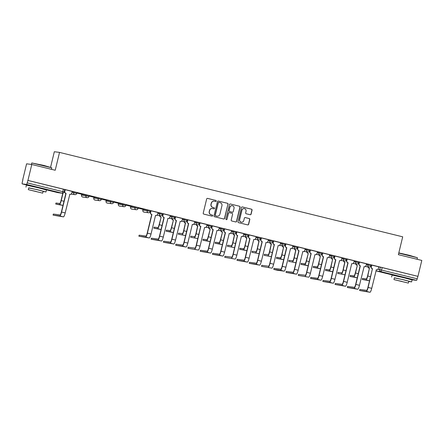 <?xml version="1.0" encoding="UTF-8"?>
<svg xmlns="http://www.w3.org/2000/svg" width="444" height="444" viewBox="0 0 444 444"><rect width="100%" height="100%" fill="white"/><g stroke="black" fill="none" stroke-linecap="round" stroke-linejoin="round"><path stroke-width="0.67" d="M216.222 201.099A0.566 0.555 97.4 0 0 215.812 200.416L207.614 198.401A0.81 0.794 97.4 0 0 206.654 198.995L203.235 213.137A0.81 0.794 97.4 0 0 203.818 214.108L212.01 216.128A0.566 0.555 97.4 0 0 212.687 215.712A0.566 0.555 97.4 0 0 212.276 215.029L211.216 214.768A2.586 2.542 97.4 0 1 209.357 211.644L209.64 210.467A2.586 2.542 97.4 0 1 212.72 208.558L213.78 208.819A0.566 0.555 97.4 0 0 214.452 208.403A0.566 0.555 97.4 0 0 214.047 207.72L212.987 207.459A2.586 2.542 97.4 0 1 211.122 204.34L211.411 203.163A2.586 2.542 97.4 0 1 214.485 201.254L215.545 201.515A0.566 0.555 97.4 0 0 216.222 201.099M215.534 201.509A0.566 0.555 97.4 0 0 215.662 200.394L207.465 198.379A0.81 0.794 97.4 0 0 207.453 198.379L207.614 198.401M211.999 216.123A0.566 0.555 97.4 0 0 212.127 215.007L211.216 214.768M213.764 208.819A0.566 0.555 97.4 0 0 213.897 207.703L212.987 207.459M143.029 209.285L142.813 210.162L143.029 209.285L147.347 209.84L147.136 210.722L150.277 211.494A1.648 1.621 -82.6 0 1 148.318 212.709A1.648 1.621 -82.6 0 1 147.136 210.722L142.846 210.162A1.648 1.621 97.4 0 0 144.028 212.149A1.648 1.621 -82.6 0 0 144.206 212.182L148.496 212.743A1.648 1.648 0 0 0 150.311 211.494L150.522 210.617L147.347 209.84M130.769 206.266L130.553 207.148L130.769 206.266L135.087 206.826L134.876 207.703L138.017 208.48A1.648 1.621 -82.6 0 1 136.058 209.696A1.648 1.621 -82.6 0 1 134.876 207.703L130.58 207.148A1.648 1.621 97.4 0 0 131.768 209.135A1.648 1.621 -82.6 0 0 131.94 209.168L136.236 209.723A1.648 1.648 0 0 0 138.045 208.48L138.262 207.598L135.087 206.826M125.968 204.584L118.531 203.263M106.244 200.233L106.033 201.115L106.244 200.233L110.562 200.793L110.351 201.676L113.498 202.447A1.648 1.621 -82.6 0 1 111.533 203.663A1.648 1.621 -82.6 0 1 110.351 201.676L106.061 201.115A1.648 1.621 97.4 0 0 107.243 203.102A1.648 1.621 -82.6 0 0 107.42 203.136L111.71 203.696A1.648 1.648 0 0 0 113.525 202.447L113.736 201.565L110.562 200.793M93.984 197.219L93.767 198.096L93.984 197.219L98.302 197.78L98.091 198.657L101.232 199.428A1.648 1.621 -82.6 0 1 99.273 200.644A1.648 1.621 -82.6 0 1 98.091 198.657L93.801 198.102A1.648 1.621 97.4 0 0 94.983 200.089A1.648 1.621 -82.6 0 0 95.16 200.122L99.45 200.677A1.648 1.648 0 0 0 101.26 199.434L101.476 198.551L98.302 197.78M89.183 195.532L81.746 194.217M41.964 188.534L31.074 185.903M407.603 278.477L396.72 275.841M250.139 214.724A0.81 0.794 97.4 0 0 251.099 214.13L252.059 210.162A0.81 0.794 97.4 0 0 251.476 209.185L242.374 206.948A0.81 0.794 97.4 0 0 241.408 207.542L237.99 221.684A0.81 0.794 97.4 0 0 238.572 222.66L247.674 224.897A0.81 0.794 97.4 0 0 248.634 224.303L249.794 219.514A0.81 0.794 97.4 0 0 249.217 218.537L245.321 217.577A0.81 0.794 97.4 0 0 244.355 218.171L243.784 220.551A2.165 2.126 97.4 0 1 241.442 222.189A2.165 2.126 97.4 0 1 239.655 219.536L241.908 210.223A2.165 2.126 97.4 0 1 244.25 208.591A2.165 2.126 97.4 0 1 246.032 211.239L245.66 212.793A0.81 0.794 97.4 0 0 246.242 213.769L250.139 214.724A0.81 0.794 97.4 0 0 250.949 214.108L251.903 210.145A0.81 0.794 97.4 0 0 251.326 209.168L242.219 206.926A0.81 0.794 97.4 0 0 242.213 206.926M22.738 179.742L26.59 163.814L31.79 164.491L55.217 170.252L59.535 152.403L402.697 236.819L398.379 254.662L421.8 260.423L417.948 276.351L27.939 180.414L27.189 182.878L64.064 191.986M31.79 164.491L27.939 180.414M228.066 204.262A0.81 0.794 97.4 0 0 227.483 203.285L218.381 201.049A0.81 0.794 97.4 0 0 217.416 201.643L213.997 215.784A0.81 0.794 97.4 0 0 214.58 216.755L223.682 218.997A0.81 0.794 97.4 0 0 224.642 218.404L227.911 204.24A0.81 0.794 97.4 0 0 227.334 203.269L218.226 201.027A0.81 0.794 97.4 0 0 218.215 201.027L218.381 201.049M230.375 203.996L239.477 206.238A0.81 0.794 97.4 0 1 240.06 207.215L236.641 221.351A0.81 0.794 97.4 0 1 235.681 221.95L231.785 220.99A0.81 0.794 97.4 0 1 231.202 220.013L232.589 214.28A0.81 0.794 97.4 0 0 232.007 213.303L229.42 212.67A0.81 0.794 97.4 0 0 228.46 213.264L227.017 219.236A0.566 0.555 97.4 0 1 226.401 219.663A0.566 0.555 97.4 0 1 225.935 218.97L229.415 204.595A0.81 0.794 97.4 0 1 230.375 203.996L239.477 206.238M378.693 266.938L380.314 267.144L379.714 269.63L417.194 278.81A1.648 0.305 103.8 0 1 416.505 280.375L412.215 279.814A1.648 0.305 103.8 0 1 412.21 279.814A1.648 0.305 103.8 0 1 412.204 279.814L409.54 279.159L412.215 279.814M76.823 193.046L81.713 194.244M89.089 196.059L93.973 197.264M101.349 199.079L106.233 200.277M113.609 202.092L118.493 203.297M125.868 205.111L130.758 206.31M138.134 208.125L143.018 209.324M150.394 211.139L150.721 211.222M50.599 167.166L54.329 151.731L59.535 152.403M417.948 276.351L417.194 278.81M22.888 179.759L22.289 182.24A1.648 0.305 -76.2 0 0 22.2 183.883L26.496 184.438A1.648 0.305 -76.2 0 0 27.189 182.878M22.2 183.883A1.648 0.305 -76.2 0 0 22.206 183.883L31.041 186.053L22.2 183.883M63.448 216.872A4.157 0.766 103.8 0 0 65.19 212.926L69.825 194.311A1.648 1.621 97.4 0 0 71.784 193.096L72.244 191.425L65.168 189.688L64.591 191.347A1.648 1.621 -82.6 0 0 65.773 193.334L66.089 193.39L61.577 212.038A4.157 0.766 103.8 0 1 59.835 215.978L53.058 215.101L63.448 216.872L59.835 215.978M84.277 194.411L77.201 192.674L84.282 194.389M76.851 192.94L81.252 193.995M81.241 194.017L76.856 192.912M96.537 197.43L89.466 195.687L96.542 197.402M93.506 197.036L89.116 195.932L93.512 197.008M108.797 200.444L101.726 198.707L108.808 200.422M101.376 198.973L105.772 200.028M105.766 200.05L101.382 198.945M121.062 203.463L113.986 201.72L121.068 203.435M113.636 201.987L118.032 203.041M118.026 203.069L113.642 201.959M133.322 206.477L126.246 204.739L133.328 206.454M130.292 206.083L125.902 204.978L130.292 206.083M145.582 209.496L138.511 207.753L145.588 209.468M138.156 208.02L142.557 209.074M142.552 209.102L138.162 207.992M155.65 215.423L155.65 215.423A1.648 1.621 97.4 0 0 157.609 214.208L158.07 212.537L150.999 210.8L150.416 212.46A1.648 1.621 -82.6 0 0 151.604 214.446L151.92 214.502L147.408 233.15A4.157 0.766 103.8 0 1 145.665 237.09L138.889 236.214L149.278 237.984L145.665 237.09M168.087 218.47L167.893 218.442A1.648 1.621 -82.6 0 1 167.793 218.431L167.915 218.437A1.648 1.621 97.4 0 0 169.874 217.221L170.335 215.556L163.259 213.814L162.682 215.479A1.648 1.621 -82.6 0 0 163.864 217.466L164.18 217.521L159.668 236.169A4.157 0.766 103.8 0 1 157.925 240.11L151.154 239.233L161.538 240.998L157.925 240.11M173.804 244.017A4.157 0.766 103.8 0 0 175.547 240.071L180.175 221.456A1.648 1.621 97.4 0 0 182.134 220.241L182.595 218.57L175.519 216.833L174.942 218.492A1.648 1.621 -82.6 0 0 176.124 220.479L176.44 220.535L171.928 239.183A4.157 0.766 103.8 0 1 170.185 243.123L163.414 242.246L173.804 244.017L170.185 243.123M192.435 224.47L192.435 224.47A1.648 1.621 97.4 0 0 194.394 223.254L194.855 221.589L187.784 219.847L187.202 221.512A1.648 1.621 -82.6 0 0 188.389 223.499L188.7 223.554L184.193 242.196A4.157 0.766 103.8 0 1 182.451 246.143L175.674 245.266L186.064 247.031L182.451 246.143M207.065 224.597L199.872 222.849M210.584 253.063A4.157 0.766 103.8 0 0 212.332 249.123L216.961 230.503A1.648 1.621 97.4 0 0 218.92 229.287L219.38 227.617L212.304 225.879L211.727 227.544A1.648 1.621 -82.6 0 0 212.909 229.531L213.225 229.581L208.713 248.229A4.157 0.766 103.8 0 1 206.971 252.175L200.2 251.298L210.584 253.063L206.971 252.175M222.849 256.077A4.157 0.766 103.8 0 0 224.592 252.137L229.221 233.516A1.648 1.621 97.4 0 0 231.18 232.306L231.64 230.636L224.564 228.893L223.987 230.558A1.648 1.621 -82.6 0 0 225.175 232.545L225.485 232.601L220.973 251.249A4.157 0.766 103.8 0 1 219.231 255.189L212.46 254.312L222.849 256.077L219.231 255.189M243.845 233.644L236.652 231.896M247.369 262.11A4.157 0.766 103.8 0 0 249.112 258.169L253.74 239.549A1.648 1.621 97.4 0 0 255.705 238.339L256.166 236.669L249.09 234.926L248.512 236.591A1.648 1.621 -82.6 0 0 249.695 238.578L250.011 238.633L245.499 257.281A4.157 0.766 103.8 0 1 243.756 261.222L236.979 260.345L247.369 262.11L243.756 261.222M259.635 265.129A4.157 0.766 103.8 0 0 261.377 261.183L266.006 242.568A1.648 1.621 97.4 0 0 267.965 241.353L268.426 239.682L261.35 237.945L260.772 239.605A1.648 1.621 -82.6 0 0 261.954 241.592L262.271 241.647L257.759 260.295A4.157 0.766 103.8 0 1 256.016 264.236L249.245 263.359L259.635 265.129L256.016 264.236M280.63 242.69L273.437 240.942M284.154 271.156A4.157 0.766 103.8 0 0 285.897 267.216L290.526 248.601A1.648 1.621 97.4 0 0 292.485 247.386L292.946 245.715L285.875 243.978L285.292 245.637A1.648 1.621 -82.6 0 0 286.48 247.624L286.796 247.68L282.284 266.328A4.157 0.766 103.8 0 1 280.541 270.268L273.765 269.391L277.417 270.285L284.154 271.156L280.541 270.268M296.414 274.176A4.157 0.766 103.8 0 0 298.157 270.235L302.791 251.615A1.648 1.621 97.4 0 0 304.751 250.399L305.211 248.734L298.135 246.992L297.558 248.657A1.648 1.621 -82.6 0 0 298.74 250.644L299.056 250.699L294.544 269.342A4.157 0.766 103.8 0 1 292.801 273.288L286.025 272.411L296.414 274.176L292.801 273.288M315.051 254.628L315.051 254.628A1.648 1.621 97.4 0 0 317.01 253.419L317.471 251.748L310.223 249.994M327.489 257.681L327.289 257.653A1.648 1.621 -82.6 0 1 327.189 257.637L327.311 257.648A1.648 1.621 97.4 0 0 329.27 256.432L329.731 254.762L322.66 253.025L322.078 254.684A1.648 1.621 -82.6 0 0 323.265 256.676L323.576 256.726L319.07 275.374A4.157 0.766 103.8 0 1 317.321 279.315L310.55 278.438L320.94 280.208L317.321 279.315M333.2 283.222A4.157 0.766 103.8 0 0 334.943 279.282L339.571 260.661A1.648 1.621 97.4 0 0 341.53 259.451L341.991 257.781L334.92 256.038L334.338 257.703A1.648 1.621 -82.6 0 0 335.525 259.69L335.842 259.746L331.329 278.394A4.157 0.766 103.8 0 1 329.587 282.334L322.81 281.457L333.2 283.222L329.587 282.334M351.837 263.681L351.837 263.681A1.648 1.621 97.4 0 0 353.796 262.465L354.257 260.795L347.18 259.057L346.603 260.717A1.648 1.621 -82.6 0 0 347.785 262.704L348.102 262.759L343.589 281.407A4.157 0.766 103.8 0 1 341.847 285.348L335.076 284.471L345.46 286.241L341.847 285.348M364.269 266.727L364.074 266.7A1.648 1.621 -82.6 0 1 363.975 266.683L364.097 266.694A1.648 1.621 97.4 0 0 366.056 265.479L366.516 263.814L359.44 262.071L358.863 263.736A1.648 1.621 -82.6 0 0 360.045 265.723L360.361 265.778L355.849 284.426A4.157 0.766 103.8 0 1 354.107 288.367L347.336 287.49L357.725 289.255L354.107 288.367M359.879 289.477L366.622 290.343A3.086 0.572 -76.2 0 0 367.915 287.412L372.427 268.764L368.115 287.44A4.157 0.766 103.8 0 1 366.367 291.381L359.596 290.504L369.985 292.269A4.157 0.766 103.8 0 0 371.728 288.328L376.357 269.713A1.648 1.621 97.4 0 0 378.316 268.498L378.776 266.827L371.528 265.074M366.433 263.919L368.054 264.13L367.843 265.013L370.984 265.784A1.648 1.621 -82.6 0 1 369.025 266.999A1.648 1.621 -82.6 0 1 367.843 265.013L366.222 264.802M354.173 260.906L355.794 261.116L355.577 261.993L358.724 262.77A1.648 1.621 -82.6 0 1 356.765 263.98A1.648 1.621 -82.6 0 1 355.577 261.993L353.957 261.782M341.908 257.886L343.528 258.097L343.317 258.98L346.464 259.751A1.648 1.621 -82.6 0 1 344.505 260.967A1.648 1.621 -82.6 0 1 343.317 258.98L341.697 258.769M329.648 254.873L331.268 255.084L331.058 255.96L334.199 256.737A1.648 1.621 -82.6 0 1 332.24 257.947A1.648 1.621 -82.6 0 1 331.058 255.96L329.437 255.75M317.388 251.853L319.008 252.064L318.798 252.947L321.939 253.718A1.648 1.621 -82.6 0 1 319.98 254.934A1.648 1.621 -82.6 0 1 318.798 252.947L317.177 252.736M305.128 248.84L306.749 249.051L306.532 249.933L309.679 250.705A1.648 1.621 -82.6 0 1 307.72 251.92A1.648 1.621 -82.6 0 1 306.532 249.933L304.911 249.722M292.862 245.821L294.483 246.032L294.272 246.914L297.413 247.685A1.648 1.621 -82.6 0 1 295.454 248.901A1.648 1.621 -82.6 0 1 294.272 246.914L292.651 246.703M280.602 242.807L282.223 243.018L282.012 243.9L285.153 244.672A1.648 1.621 -82.6 0 1 283.194 245.887A1.648 1.621 -82.6 0 1 282.012 243.9L280.392 243.689M268.343 239.793L269.963 240.004L269.747 240.881L272.894 241.658A1.648 1.621 -82.6 0 1 270.934 242.868A1.648 1.621 -82.6 0 1 269.747 240.881L268.126 240.67M256.083 236.774L257.703 236.985L257.487 237.867L260.634 238.639A1.648 1.621 -82.6 0 1 258.674 239.854A1.648 1.621 -82.6 0 1 257.487 237.867L255.866 237.657M243.817 233.76L245.438 233.971L245.227 234.848L248.368 235.625A1.648 1.621 -82.6 0 1 246.409 236.835A1.648 1.621 -82.6 0 1 245.227 234.848L243.606 234.637M231.557 230.741L233.178 230.952L232.967 231.835L236.108 232.606A1.648 1.621 -82.6 0 1 234.149 233.822A1.648 1.621 -82.6 0 1 232.967 231.835L231.346 231.624M219.297 227.728L220.918 227.939L220.701 228.815L223.848 229.592A1.648 1.621 -82.6 0 1 221.889 230.808A1.648 1.621 -82.6 0 1 220.701 228.815L219.081 228.61M207.037 224.708L208.658 224.919L208.441 225.802L211.588 226.573A1.648 1.621 -82.6 0 1 209.629 227.789A1.648 1.621 -82.6 0 1 208.441 225.802L206.821 225.591M194.772 221.695L196.392 221.906L196.181 222.788L199.323 223.56A1.648 1.621 -82.6 0 1 197.364 224.775A1.648 1.621 -82.6 0 1 196.181 222.788L194.561 222.577M182.512 218.681L184.132 218.892L183.921 219.769L187.063 220.546A1.648 1.621 -82.6 0 1 185.104 221.756A1.648 1.621 -82.6 0 1 183.921 219.769L182.301 219.558M170.252 215.662L171.872 215.873L171.656 216.755L174.803 217.527A1.648 1.621 -82.6 0 1 172.844 218.742A1.648 1.621 -82.6 0 1 171.656 216.755L170.035 216.544M157.986 212.648L159.607 212.859L159.396 213.736L162.543 214.513A1.648 1.621 -82.6 0 1 160.584 215.723A1.648 1.621 -82.6 0 1 159.396 213.736L157.775 213.525M72.161 191.536L73.782 191.747L73.565 192.624L76.712 193.401A1.648 1.621 -82.6 0 1 74.753 194.611A1.648 1.621 -82.6 0 1 73.565 192.624L71.945 192.413M150.422 211.033L150.744 211.116M64.918 189.977L64.596 189.899M371.195 264.902L368.054 264.13M358.935 261.888L355.794 261.116M346.675 258.874L343.528 258.097M334.415 255.855L331.268 255.084M322.15 252.841L319.008 252.064M309.89 249.822L306.749 249.051M297.63 246.809L294.483 246.032M285.37 243.789L282.223 243.018M273.104 240.776L269.963 240.004M260.844 237.762L257.703 236.985M248.585 234.743L245.438 233.971M236.325 231.729L233.178 230.952M224.059 228.71L220.918 227.939M211.799 225.696L208.658 224.919M199.539 222.677L196.392 221.906M187.274 219.663L184.132 218.892M175.014 216.644L171.872 215.873M162.754 213.631L159.607 212.859M76.923 192.518L73.782 191.747M417.793 276.329L380.314 267.144M27.789 180.397L64.663 189.505M150.749 211.089L150.427 211.011M163.015 214.108L162.687 214.025M175.275 217.122L174.947 217.044M187.535 220.135L187.207 220.058M199.794 223.154L199.473 223.077M212.06 226.168L211.733 226.09M224.32 229.187L223.992 229.104M236.58 232.201L236.258 232.123M248.84 235.22L248.518 235.137M261.105 238.234L260.778 238.156M273.365 241.253L273.038 241.17M285.625 244.267L285.303 244.189M297.885 247.28L297.563 247.203M310.151 250.299L309.823 250.216M322.411 253.313L322.083 253.235M334.671 256.332L334.349 256.249M346.931 259.346L346.609 259.268M359.196 262.365L358.869 262.282M371.456 265.379L371.129 265.301M214.213 201.204L214.058 201.182A2.586 2.542 97.4 0 0 211.261 203.141L211.411 203.163M212.831 207.442A2.586 2.542 97.4 0 1 210.972 204.318L211.261 203.141M212.443 208.508L212.293 208.491A2.586 2.542 97.4 0 0 209.49 210.445L209.64 210.467M211.067 214.746A2.586 2.542 97.4 0 1 209.207 211.627L209.49 210.445M223.693 218.997A0.81 0.794 97.4 0 0 224.492 218.381L227.911 204.24M218.964 202.353A0.566 0.555 97.4 0 0 218.287 202.769L215.285 215.185A0.566 0.555 97.4 0 0 215.695 215.867L216.811 216.139A2.586 2.542 97.4 0 0 219.891 214.236L221.939 205.75A2.586 2.542 97.4 0 0 220.08 202.631L218.964 202.353M218.809 202.336A0.566 0.555 97.4 0 0 218.137 202.753L218.287 202.769M217.088 216.195L216.933 216.173A2.586 2.542 97.4 0 1 216.661 216.123L215.54 215.845A0.566 0.555 97.4 0 1 215.135 215.162L218.137 202.753M235.686 221.95A0.81 0.794 97.4 0 0 236.491 221.334L239.91 207.193A0.81 0.794 97.4 0 0 239.327 206.216M229.337 212.654L229.187 212.632A0.81 0.794 97.4 0 0 228.31 213.242L227.017 219.236M226.329 219.647A0.566 0.555 97.4 0 0 226.867 219.214M234.027 208.33A2.165 2.126 97.4 0 0 232.245 205.677A2.165 2.126 97.4 0 0 229.898 207.315L229.11 210.595A0.81 0.794 97.4 0 0 229.687 211.566L232.273 212.204A0.81 0.794 97.4 0 0 233.233 211.61L234.027 208.33M232.245 205.677L232.09 205.655A2.165 2.126 97.4 0 0 229.748 207.293L229.898 207.315M232.356 212.221L232.206 212.199A0.81 0.794 97.4 0 1 232.123 212.182L229.537 211.549A0.81 0.794 97.4 0 1 228.954 210.573L229.748 207.293M244.25 208.591L244.1 208.569A2.165 2.126 97.4 0 0 241.752 210.206L241.908 210.223M241.442 222.189L241.286 222.167A2.165 2.126 97.4 0 1 239.505 219.514L241.752 210.206M247.685 224.903A0.81 0.794 97.4 0 0 248.485 224.281L249.645 219.491A0.81 0.794 97.4 0 0 249.062 218.515L245.166 217.56A0.81 0.794 97.4 0 0 245.155 217.554M63.015 193.157L61.217 200.599A4.157 0.766 103.8 0 1 59.474 204.54L55.733 204.057L62.976 205.417M56.016 203.036L59.724 203.502A3.086 0.572 -76.2 0 0 61.017 200.571L62.798 193.212M53.091 215.101L53.313 214.064L60.084 214.94A3.086 0.572 -76.2 0 0 61.377 212.01L65.89 193.368M65.19 189.693L64.785 191.375A1.648 1.621 97.4 0 0 65.973 193.362L66.089 193.39M69.997 194.344L69.802 194.317A1.648 1.621 -82.6 0 1 69.697 194.3L69.825 194.311M31.796 162.965L43.706 165.39L51.804 167.804L31.796 162.965L31.435 164.447M43.124 191.442L45.96 191.98L37.851 189.804L28.716 187.956M45.96 191.98L46.442 189.977L38.334 187.801L26.435 185.137L25.946 187.135M28.305 189.655L28.749 187.812L37.318 189.738L43.157 191.303L42.713 193.14L28.305 189.655L42.713 193.14M36.386 191.514L30.864 190.276L36.386 191.514M398.806 252.891L409.351 255.328L417.449 257.748L398.751 253.119M408.763 281.385L411.599 281.918L403.491 279.742L394.355 277.894M411.599 281.918L412.088 279.92L403.973 277.744L392.074 275.075L391.591 277.078M393.945 279.598L394.389 277.755L402.958 279.676L408.802 281.241L408.352 283.083L393.945 279.598L408.352 283.083M402.031 281.452L396.509 280.214L402.031 281.452M153.857 228.188L154.074 227.145L157.814 227.628A3.086 0.572 -76.2 0 0 159.113 224.703L161.15 217.127L159.307 224.731A4.157 0.766 103.8 0 1 157.565 228.671L153.824 228.188L161.067 229.542M160.95 217.099L160.833 217.072A1.648 1.621 -82.6 0 1 159.607 215.606M159.801 215.634A1.648 1.621 97.4 0 0 161.028 217.094L161.15 217.127M166.367 230.175L170.08 230.647A3.086 0.572 -76.2 0 0 171.373 227.717L173.41 220.141L171.567 227.744A4.157 0.766 103.8 0 1 169.824 231.685L166.084 231.202L173.327 232.562M173.21 220.119L173.093 220.085A1.648 1.621 -82.6 0 1 171.867 218.626M172.067 218.648A1.648 1.621 97.4 0 0 173.293 220.113L173.41 220.141M178.383 234.221L185.592 235.575L178.383 234.221L178.599 233.178L182.34 233.661A3.086 0.572 -76.2 0 0 183.633 230.736L185.353 223.104A1.648 1.621 -82.6 0 1 184.127 221.639M185.475 223.132L183.833 230.758A4.157 0.766 103.8 0 1 182.09 234.704M184.327 221.667A1.648 1.621 97.4 0 0 185.553 223.127L185.67 223.16M138.922 236.214L139.144 235.176L145.915 236.053A3.086 0.572 -76.2 0 0 147.208 233.128L151.72 214.48M151.021 210.806L150.616 212.487A1.648 1.621 97.4 0 0 151.798 214.474L151.92 214.502M155.827 215.457L155.628 215.429A1.648 1.621 -82.6 0 1 155.528 215.412M155.533 215.396L151.021 234.038A4.157 0.766 103.8 0 1 149.278 237.984M151.432 238.206L158.175 239.066A3.086 0.572 -76.2 0 0 159.474 236.141L163.98 217.493M163.287 213.819L162.876 215.501A1.648 1.621 97.4 0 0 164.064 217.493L164.18 217.521M167.915 218.437L163.287 237.057A4.157 0.766 103.8 0 1 161.538 240.998M163.697 241.22L170.441 242.085A3.086 0.572 -76.2 0 0 171.734 239.155L176.246 220.513M175.547 216.839L175.141 218.52A1.648 1.621 97.4 0 0 176.323 220.507L176.44 220.535M180.347 221.489L180.153 221.462A1.648 1.621 -82.6 0 1 180.053 221.445L180.175 221.456M175.707 245.266L175.924 244.222L182.7 245.099A3.086 0.572 -76.2 0 0 183.994 242.174L188.506 223.526M187.806 219.852L187.401 221.534A1.648 1.621 97.4 0 0 188.583 223.521L188.7 223.554M192.613 224.503L192.413 224.475A1.648 1.621 -82.6 0 1 192.313 224.459M192.319 224.442L187.806 243.09A4.157 0.766 103.8 0 1 186.064 247.031M190.643 237.235L197.852 238.595L190.643 237.235L190.859 236.197L194.6 236.68A3.086 0.572 -76.2 0 0 195.893 233.749L197.619 226.118A1.648 1.621 -82.6 0 1 196.392 224.658M197.735 226.146L196.093 233.777A4.157 0.766 103.8 0 1 194.35 237.718M196.587 224.681A1.648 1.621 97.4 0 0 197.813 226.146L197.93 226.174M187.967 248.279L198.324 250.044L187.967 248.279L188.189 247.241L194.96 248.118A3.086 0.572 -76.2 0 0 196.254 245.188L200.649 226.512A1.648 1.621 -82.6 0 1 199.467 224.525L199.872 222.844M200.766 226.54L196.453 245.216A4.157 0.766 103.8 0 1 194.711 249.156M200.066 222.871L199.661 224.553A1.648 1.621 97.4 0 0 200.843 226.54L200.966 226.568M204.695 227.489A1.648 1.621 97.4 0 0 204.873 227.517L204.695 227.489A1.648 1.621 -82.6 0 1 204.573 227.478L200.066 246.104A4.157 0.766 103.8 0 1 198.324 250.044M204.873 227.517A1.648 1.621 97.4 0 0 206.654 226.274L207.065 224.592M203.152 239.227L206.86 239.693A3.086 0.572 -76.2 0 0 208.158 236.769L210.195 229.187L208.353 236.791A4.157 0.766 103.8 0 1 206.61 240.737L202.869 240.254L210.112 241.608M209.995 229.165L209.879 229.137A1.648 1.621 -82.6 0 1 208.652 227.672M208.847 227.7A1.648 1.621 97.4 0 0 210.073 229.16L210.195 229.187M215.162 243.268L215.384 242.23L219.125 242.713A3.086 0.572 -76.2 0 0 220.418 239.782L222.455 232.206L220.613 239.81A4.157 0.766 103.8 0 1 218.87 243.75L215.129 243.268L222.372 244.627M222.255 232.179L222.139 232.151A1.648 1.621 -82.6 0 1 220.912 230.686M221.112 230.714A1.648 1.621 97.4 0 0 222.339 232.179L222.455 232.206M227.428 246.287L234.637 247.641L227.428 246.287L227.678 245.243L231.385 245.726A3.086 0.572 -76.2 0 0 232.678 242.801L234.399 235.165A1.648 1.621 -82.6 0 1 233.172 233.705M234.521 235.198L232.878 242.824A4.157 0.766 103.8 0 1 231.135 246.764M233.372 233.733A1.648 1.621 97.4 0 0 234.599 235.192L234.715 235.22M239.938 248.274L243.645 248.74A3.086 0.572 -76.2 0 0 244.938 245.815L246.781 238.212L245.138 245.843A4.157 0.766 103.8 0 1 243.395 249.783L239.655 249.3L246.897 250.655M246.781 238.212L246.664 238.184A1.648 1.621 -82.6 0 1 245.438 236.719M245.632 236.746A1.648 1.621 97.4 0 0 246.858 238.206L246.975 238.239M251.948 252.314L259.157 253.674L251.948 252.314L252.164 251.276L255.905 251.759A3.086 0.572 -76.2 0 0 257.204 248.829L258.924 241.197A1.648 1.621 -82.6 0 1 257.698 239.738M259.041 241.231L257.398 248.856A4.157 0.766 103.8 0 1 255.655 252.797M257.892 239.76A1.648 1.621 97.4 0 0 259.118 241.225L259.241 241.253M264.208 255.333L271.423 256.688L264.208 255.333L264.43 254.29L268.17 254.773A3.086 0.572 -76.2 0 0 269.464 251.848L271.184 244.217A1.648 1.621 -82.6 0 1 269.958 242.751M271.301 244.244L269.658 251.87A4.157 0.766 103.8 0 1 267.915 255.816M270.157 242.779A1.648 1.621 97.4 0 0 271.384 244.239L271.5 244.272M276.717 257.32L280.43 257.792A3.086 0.572 -76.2 0 0 281.724 254.862L283.566 247.258L281.923 254.889A4.157 0.766 103.8 0 1 280.181 258.83L276.44 258.347L283.683 259.707M283.566 247.258L283.444 247.23A1.648 1.621 -82.6 0 1 282.218 245.771M282.417 245.793A1.648 1.621 97.4 0 0 283.644 247.258L283.76 247.286M288.733 261.366L295.943 262.72L288.733 261.366L288.983 260.323L292.69 260.806A3.086 0.572 -76.2 0 0 293.989 257.881L295.71 250.25A1.648 1.621 -82.6 0 1 294.483 248.784M295.826 250.277L294.183 257.903A4.157 0.766 103.8 0 1 292.441 261.849M294.677 248.812A1.648 1.621 97.4 0 0 295.904 250.272L296.02 250.299M300.993 264.38L301.21 263.342L304.95 263.825A3.086 0.572 -76.2 0 0 306.249 260.894L308.286 253.319L306.443 260.922A4.157 0.766 103.8 0 1 304.701 264.863L300.96 264.38L308.203 265.74M308.086 253.291L307.97 253.263A1.648 1.621 -82.6 0 1 306.743 251.804M306.937 251.826A1.648 1.621 97.4 0 0 308.164 253.291L308.286 253.319M313.503 266.372L317.216 266.838A3.086 0.572 -76.2 0 0 318.509 263.914L320.346 256.31L318.709 263.936A4.157 0.766 103.8 0 1 316.961 267.876L313.22 267.393L320.468 268.753M320.346 256.31L320.229 256.277A1.648 1.621 -82.6 0 1 319.003 254.817M319.203 254.845A1.648 1.621 97.4 0 0 320.429 256.305L320.546 256.332M325.763 269.386L329.476 269.852A3.086 0.572 -76.2 0 0 330.769 266.927L332.611 259.324L330.969 266.955A4.157 0.766 103.8 0 1 329.226 270.896L325.485 270.413L332.728 271.772M332.611 259.324L332.489 259.296A1.648 1.621 -82.6 0 1 331.263 257.831M331.463 257.859A1.648 1.621 97.4 0 0 332.689 259.324L332.806 259.352M337.779 273.426L344.988 274.786L337.779 273.426L337.995 272.388L341.736 272.871A3.086 0.572 -76.2 0 0 343.034 269.941L344.755 262.31A1.648 1.621 -82.6 0 1 343.528 260.85M344.871 262.343L343.229 269.969A4.157 0.766 103.8 0 1 341.486 273.909M343.723 260.872A1.648 1.621 97.4 0 0 344.949 262.337L345.066 262.365M350.288 275.419L354.001 275.885A3.086 0.572 -76.2 0 0 355.294 272.96L357.331 265.384L355.489 272.988A4.157 0.766 103.8 0 1 353.746 276.928L350.005 276.446L357.248 277.8M357.131 265.357L357.015 265.329A1.648 1.621 -82.6 0 1 355.788 263.864M355.988 263.891A1.648 1.621 97.4 0 0 357.215 265.351L357.331 265.384M200.477 250.272L207.22 251.132A3.086 0.572 -76.2 0 0 208.519 248.207L213.026 229.559M212.332 225.885L211.921 227.567A1.648 1.621 97.4 0 0 213.109 229.554L213.225 229.581M217.133 230.536L216.938 230.508A1.648 1.621 -82.6 0 1 216.839 230.492L216.961 230.503M212.493 254.312L212.709 253.274L219.486 254.151A3.086 0.572 -76.2 0 0 220.779 251.221L225.291 232.573M224.592 228.899L224.187 230.586A1.648 1.621 97.4 0 0 225.369 232.573L225.485 232.601M229.393 233.55L229.198 233.527A1.648 1.621 -82.6 0 1 229.098 233.511L229.221 233.516M224.753 257.331L235.109 259.096L224.753 257.331L224.969 256.288L231.746 257.165A3.086 0.572 -76.2 0 0 233.039 254.24L237.435 235.559A1.648 1.621 -82.6 0 1 236.247 233.572L236.658 231.89M237.551 235.592L233.239 254.262A4.157 0.766 103.8 0 1 231.496 258.203M236.852 231.918L236.447 233.6A1.648 1.621 97.4 0 0 237.629 235.586L237.751 235.614M241.481 236.535L241.481 236.535A1.648 1.621 97.4 0 0 241.658 236.569L241.458 236.541A1.648 1.621 -82.6 0 1 241.358 236.524L236.852 255.15A4.157 0.766 103.8 0 1 235.109 259.096M241.658 236.569A1.648 1.621 97.4 0 0 243.44 235.32L243.85 233.638M237.263 259.318L244.006 260.178A3.086 0.572 -76.2 0 0 245.299 257.254L249.811 238.606M249.112 234.932L248.707 236.613A1.648 1.621 97.4 0 0 249.894 238.606L250.011 238.633M253.918 239.582L253.718 239.56A1.648 1.621 -82.6 0 1 253.618 239.544M249.278 263.359L249.495 262.321L256.266 263.198A3.086 0.572 -76.2 0 0 257.564 260.267L262.077 241.625M261.377 237.951L260.967 239.632A1.648 1.621 97.4 0 0 262.154 241.619L262.271 241.647M266.178 242.602L265.984 242.574A1.648 1.621 -82.6 0 1 265.884 242.557L266.006 242.568M261.538 266.378L271.894 268.143L261.538 266.378L261.755 265.334L268.531 266.211A3.086 0.572 -76.2 0 0 269.824 263.286L274.22 244.611A1.648 1.621 -82.6 0 1 273.032 242.624L273.443 240.937M274.337 244.638L270.019 263.309A4.157 0.766 103.8 0 1 268.276 267.255M273.637 240.964L273.232 242.646A1.648 1.621 97.4 0 0 274.414 244.633L274.531 244.666M278.266 245.582L278.266 245.582A1.648 1.621 97.4 0 0 278.444 245.615L278.244 245.588A1.648 1.621 -82.6 0 1 278.144 245.571L273.637 264.202A4.157 0.766 103.8 0 1 271.894 268.143M278.444 245.615A1.648 1.621 97.4 0 0 280.225 244.367L280.63 242.685M274.048 268.365L280.791 269.231A3.086 0.572 -76.2 0 0 282.084 266.3L286.596 247.652M285.897 243.984L285.492 245.665A1.648 1.621 97.4 0 0 286.674 247.652L286.796 247.68M290.504 248.607A1.648 1.621 -82.6 0 1 290.404 248.59L290.703 248.629M286.308 271.384L293.051 272.244A3.086 0.572 -76.2 0 0 294.35 269.319L298.856 250.671M298.157 246.997L297.752 248.679A1.648 1.621 97.4 0 0 298.94 250.666L299.056 250.699M302.769 251.62A1.648 1.621 -82.6 0 1 302.664 251.604L302.963 251.648M298.324 275.424L308.68 277.189L298.324 275.424L298.54 274.386L305.311 275.263A3.086 0.572 -76.2 0 0 306.61 272.333L311 253.657A1.648 1.621 -82.6 0 1 309.818 251.67L310.223 249.983M311.122 253.685L306.804 272.361A4.157 0.766 103.8 0 1 305.061 276.301M310.423 250.016L310.012 251.698A1.648 1.621 97.4 0 0 311.2 253.685L311.316 253.713M315.223 254.662L315.029 254.64A1.648 1.621 -82.6 0 1 314.929 254.623M314.935 254.601L310.423 273.249A4.157 0.766 103.8 0 1 308.68 277.189M310.833 277.417L317.577 278.277A3.086 0.572 -76.2 0 0 318.87 275.352L323.382 256.704M322.683 253.03L322.277 254.712A1.648 1.621 97.4 0 0 323.46 256.699L323.576 256.726M327.311 257.648L322.683 276.262A4.157 0.766 103.8 0 1 320.94 280.208M323.093 280.43L329.837 281.291A3.086 0.572 -76.2 0 0 331.13 278.366L335.642 259.718M334.943 256.044L334.537 257.731A1.648 1.621 97.4 0 0 335.72 259.718L335.842 259.746M339.749 260.695L339.549 260.672A1.648 1.621 -82.6 0 1 339.449 260.656M335.109 284.471L335.325 283.433L342.096 284.31A3.086 0.572 -76.2 0 0 343.395 281.379L347.902 262.737M347.208 259.063L346.797 260.745A1.648 1.621 97.4 0 0 347.985 262.731L348.102 262.759M352.009 263.714L351.815 263.686A1.648 1.621 -82.6 0 1 351.715 263.669M351.715 263.647L347.208 282.295A4.157 0.766 103.8 0 1 345.46 286.241M347.619 286.463L354.362 287.324A3.086 0.572 -76.2 0 0 355.655 284.399L360.167 265.751M359.468 262.077L359.057 263.758A1.648 1.621 97.4 0 0 360.245 265.745L360.361 265.778M364.097 266.694L359.468 285.314A4.157 0.766 103.8 0 1 357.725 289.255M362.548 278.432L366.261 278.904A3.086 0.572 -76.2 0 0 367.554 275.974L369.397 268.37L367.754 276.002A4.157 0.766 103.8 0 1 366.006 279.942L362.265 279.459L369.513 280.819M369.397 268.37L369.275 268.343A1.648 1.621 -82.6 0 1 368.048 266.883M368.248 266.905A1.648 1.621 97.4 0 0 369.475 268.37L369.591 268.398M372.427 268.764L372.311 268.737A1.648 1.621 -82.6 0 1 371.123 266.75L371.534 265.068M371.728 265.096L371.323 266.777A1.648 1.621 97.4 0 0 372.505 268.764L372.621 268.792M376.534 269.741L376.334 269.719A1.648 1.621 -82.6 0 1 376.235 269.702L376.357 269.713M118.504 203.252L118.293 204.129L125.757 205.461A1.648 1.621 -82.6 0 1 123.798 206.676A1.648 1.621 -82.6 0 1 122.611 204.69L122.827 203.807M118.531 203.252L118.32 204.129A1.648 1.621 97.4 0 0 119.508 206.121A1.648 1.621 -82.6 0 0 119.68 206.149L123.97 206.71A1.648 1.648 0 0 0 125.785 205.461L125.996 204.584M81.718 194.2L81.507 195.083L88.972 196.415A1.648 1.621 -82.6 0 1 87.013 197.63A1.648 1.621 -82.6 0 1 85.825 195.643L86.042 194.761M81.752 194.206L81.535 195.083A1.648 1.621 97.4 0 0 82.723 197.069A1.648 1.621 -82.6 0 0 82.895 197.103L87.185 197.663A1.648 1.648 0 0 0 89 196.415L89.216 195.538M377.777 269.375L379.714 269.63A1.648 1.621 -82.6 0 0 380.902 271.617L376.606 271.056L396.681 275.996L396.747 275.718M416.505 280.375L380.902 271.617A1.648 0.305 -76.2 0 0 381.59 270.052L382.19 267.571M43.878 189.211L57.809 192.641L62.105 193.196L26.496 184.438M63.392 189.155L62.793 191.636A1.648 0.305 -76.2 0 1 62.105 193.196A1.648 1.621 97.4 0 0 62.277 193.229A1.648 1.648 0 0 0 64.091 191.986L64.691 189.505M376.606 271.056A1.648 1.621 -82.6 0 1 375.985 270.746A1.648 1.648 0 0 0 376.601 271.056A1.648 0.305 103.8 0 1 376.601 271.056A1.648 0.305 103.8 0 1 376.595 271.051L396.681 275.996M43.901 189.216L57.803 192.641A1.648 0.305 103.8 0 1 57.803 192.641A1.648 0.305 103.8 0 1 57.798 192.635A1.648 1.621 97.4 0 0 57.986 192.674L62.277 193.229M56.016 203.019L55.766 204.062M61.217 200.599L63.975 201.276M59.474 204.54L62.981 205.406M65.19 212.926L61.577 212.038M159.307 224.731L162.066 225.408M157.565 228.671L161.072 229.531M166.372 230.164L166.117 231.202M171.567 227.744L174.331 228.421M169.824 231.685L173.332 232.551M183.833 230.758L186.591 231.441M151.021 234.038L147.408 233.15M151.437 238.189L151.188 239.233M163.287 237.057L159.668 236.169M163.697 241.209L163.448 242.246M175.547 240.071L171.928 239.183M187.806 243.09L184.193 242.196M196.093 233.777L198.851 234.454M200.066 246.104L196.453 245.216M203.152 239.211L202.902 240.254M208.353 236.791L211.116 237.473M206.61 240.737L210.117 241.597M220.613 239.81L223.376 240.487M218.87 243.75L222.377 244.611M232.878 242.824L235.636 243.506M239.938 248.263L239.688 249.3M245.138 245.843L247.896 246.52M243.395 249.783L246.903 250.644M257.398 248.856L260.162 249.534M269.658 251.87L272.422 252.553M276.723 257.309L276.473 258.347M281.923 254.889L284.682 255.566M280.181 258.83L283.683 259.696M294.183 257.903L296.942 258.586M306.443 260.922L309.207 261.599M304.701 264.863L308.208 265.723M313.508 266.356L313.253 267.399M318.709 263.936L321.467 264.618M316.961 267.876L320.468 268.742M325.768 269.375L325.519 270.413M330.969 266.955L333.727 267.632M329.226 270.896L332.728 271.756M343.229 269.969L345.987 270.646M350.294 275.402L350.039 276.446M355.489 272.988L358.253 273.665M353.746 276.928L357.254 277.789M200.483 250.255L200.233 251.298M212.332 249.123L208.713 248.229M224.592 252.137L220.973 251.249M236.852 255.15L233.239 254.262M237.268 259.307L237.013 260.345M249.112 258.169L245.499 257.281M261.377 261.183L257.759 260.295M273.637 264.202L270.019 263.309M274.053 268.354L273.798 269.391M285.897 267.216L282.284 266.328M286.313 271.367L286.058 272.411M298.157 270.235L294.544 269.342M310.423 273.249L306.804 272.361M310.833 277.4L310.584 278.444M322.683 276.262L319.07 275.374M323.099 280.419L322.844 281.457M334.943 279.282L331.329 278.394M347.208 282.295L343.589 281.407M347.619 286.447L347.369 287.49M359.468 285.314L355.849 284.426M362.554 278.421L362.298 279.459M367.754 276.002L370.512 276.679M366.006 279.942L369.513 280.808M359.879 289.466L359.629 290.504M371.728 288.328L368.115 287.44M369.985 292.269L366.367 291.381M76.951 192.518L76.74 193.401A1.648 1.648 0 0 1 74.925 194.644L71.012 194.133M162.782 213.631L162.571 214.513A1.648 1.648 0 0 1 160.756 215.756L156.837 215.251M175.041 216.65L174.831 217.527A1.648 1.648 0 0 1 173.016 218.775L169.103 218.265M187.307 219.663L187.091 220.546A1.648 1.648 0 0 1 185.281 221.789L181.363 221.279M199.567 222.677L199.356 223.56A1.648 1.648 0 0 1 197.541 224.808L193.623 224.298M211.827 225.696L211.616 226.573A1.648 1.648 0 0 1 209.801 227.822L205.888 227.311M224.087 228.71L223.876 229.592A1.648 1.648 0 0 1 222.061 230.836L218.148 230.331M236.352 231.729L236.136 232.606A1.648 1.648 0 0 1 234.327 233.855L230.408 233.344M248.612 234.743L248.401 235.625A1.648 1.648 0 0 1 246.587 236.868L242.668 236.363M260.872 237.762L260.661 238.639A1.648 1.648 0 0 1 258.846 239.888L254.934 239.377M273.138 240.776L272.921 241.658A1.648 1.648 0 0 1 271.106 242.901L267.194 242.391M285.398 243.789L285.181 244.672A1.648 1.648 0 0 1 283.372 245.921L279.454 245.41M297.658 246.809L297.447 247.691A1.648 1.648 0 0 1 295.632 248.934L291.714 248.424M309.918 249.822L309.707 250.705A1.648 1.648 0 0 1 307.892 251.948L303.979 251.443M322.183 252.841L321.967 253.718A1.648 1.648 0 0 1 320.152 254.967L316.239 254.456M334.443 255.855L334.227 256.737A1.648 1.648 0 0 1 332.417 257.981L328.499 257.476M346.703 258.874L346.492 259.751A1.648 1.648 0 0 1 344.677 261L340.759 260.489M358.963 261.888L358.752 262.77A1.648 1.648 0 0 1 356.937 264.014L353.024 263.503M371.228 264.907L371.012 265.784A1.648 1.648 0 0 1 369.203 267.033L365.284 266.522M81.507 195.083A1.648 1.648 0 0 0 82.895 197.103M93.767 198.096A1.648 1.648 0 0 0 95.16 200.122M106.033 201.115A1.648 1.648 0 0 0 107.42 203.136M118.293 204.129A1.648 1.648 0 0 0 119.68 206.149M130.553 207.148A1.648 1.648 0 0 0 131.94 209.168M142.813 210.162A1.648 1.648 0 0 0 144.206 212.182M55.733 204.057L55.983 203.019M53.058 215.101L53.313 214.064M51.443 169.325L51.809 167.81M41.925 188.7L41.991 188.411M31.036 186.069L31.108 185.775M417.083 259.263L417.449 257.748M407.564 278.643L407.636 278.349M153.824 228.188L154.074 227.145M166.084 231.202L166.339 230.164M178.349 234.221L178.599 233.178M138.889 236.214L139.144 235.176M151.154 239.233L151.404 238.189M163.414 242.246L163.664 241.209M175.674 245.266L175.924 244.222M190.609 237.235L190.859 236.197M187.934 248.279L188.189 247.241M202.869 240.254L203.119 239.211M215.129 243.268L215.384 242.23M227.395 246.281L227.644 245.243M239.655 249.3L239.904 248.257M251.915 252.314L252.164 251.276M264.174 255.333L264.43 254.29M276.44 258.347L276.69 257.309M288.7 261.366L288.95 260.323M300.96 264.38L301.21 263.342M313.22 267.393L313.475 266.356M325.485 270.413L325.735 269.369M337.745 273.426L337.995 272.388M350.005 276.446L350.261 275.402M200.2 251.298L200.449 250.255M212.46 254.312L212.709 253.274M224.72 257.326L224.969 256.288M236.979 260.345L237.235 259.302M249.245 263.359L249.495 262.321M261.505 266.378L261.755 265.334M273.765 269.391L274.02 268.354M286.025 272.411L286.28 271.367M298.29 275.424L298.54 274.386M310.55 278.438L310.8 277.4M322.81 281.457L323.066 280.414M335.076 284.471L335.325 283.433M347.336 287.49L347.585 286.447M362.265 279.459L362.52 278.421M359.596 290.504L359.845 289.466"/></g></svg>
